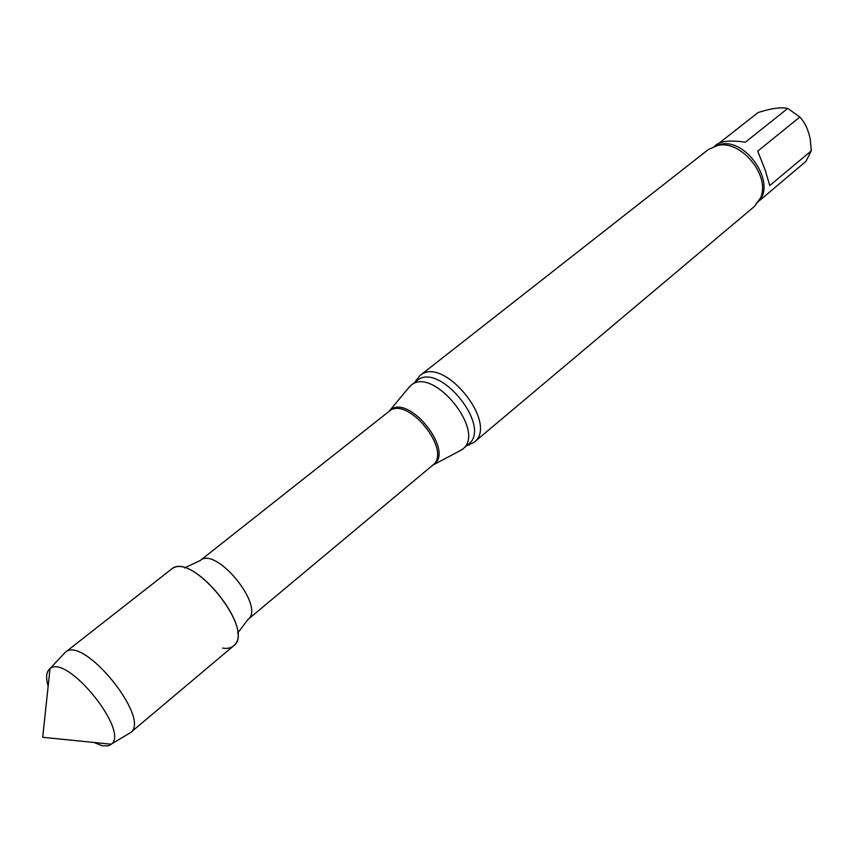 <?xml version="1.0" encoding="UTF-8"?>
<svg xmlns="http://www.w3.org/2000/svg" width="854" height="854" viewBox="0 0 854 854"><rect width="100%" height="100%" fill="white"/><g stroke="black" fill="none" stroke-linecap="round" stroke-linejoin="round"><path stroke-width="1.28" d="M759.025 201L805.845 161.47L811.3 150.806L810.211 139.031C808.375 129.84 804.927 122.517 799.856 117.051L787.751 108.415L784.805 107.967C778.25 107.412 769.326 108.938 758.053 112.568L719.281 143.002M466.679 445.724L473.981 442.393L754.52 206.38L760.498 197.979C770.81 176.105 741.325 139.8 717.808 145.415L708.35 149.535L419.816 375.696L415.055 382.154M799.856 117.051L757.711 151.137L765.269 170.32L769.764 185.531L811.3 150.806M714.552 146.226L716.976 144.326C722.089 140.921 731.558 140.216 745.382 142.191L787.751 108.415M473.981 442.393C499.622 424.043 443.034 354.367 419.816 375.696M458.651 451.467L462.569 449.172C486.844 431.836 432.786 365.266 410.838 385.474L407.785 388.826M222.563 648.09C227.815 648.955 231.797 647.908 234.519 644.951C253.787 627.679 193.292 553.2 172.444 568.508M128.506 733.864L130.513 732.636C151.521 718.865 83.062 634.575 65.278 652.317L63.666 654.025M93.919 742.468L102.384 745.798L108.394 745.841L130.513 732.636L233.516 645.923C256.413 630.423 191.147 550.061 171.28 569.287L65.267 652.328M111.148 744.41L111.351 744.229C129.723 731.109 66.623 653.395 50.012 668.693L49.788 668.853C46.233 671.852 45.689 677.606 48.155 686.114M756.228 203.348C780.182 185.958 743.973 132.872 716.687 145.639M469.145 445.083L468.387 444.283C492.715 426.893 438.828 360.537 416.805 380.788L410.838 385.474M432.466 465.398L433.341 464.843C455.705 451.414 407.23 391.73 389.499 410.859L388.783 411.607M461.587 449.919L432.668 465.227C452.727 450.987 407.048 394.729 388.986 411.436L200.06 560.63L184.517 567.91M432.668 465.227L247.906 619.534C265.989 607.205 215.838 545.45 200.06 560.63M416.186 379.87L416.805 380.788M468.387 444.283L462.569 449.172M388.986 411.436L409.909 386.275M247.906 619.534L237.583 633.252M49.788 668.853L65.278 652.317M50.012 668.693L42.7 737.301L111.351 744.229"/></g></svg>
